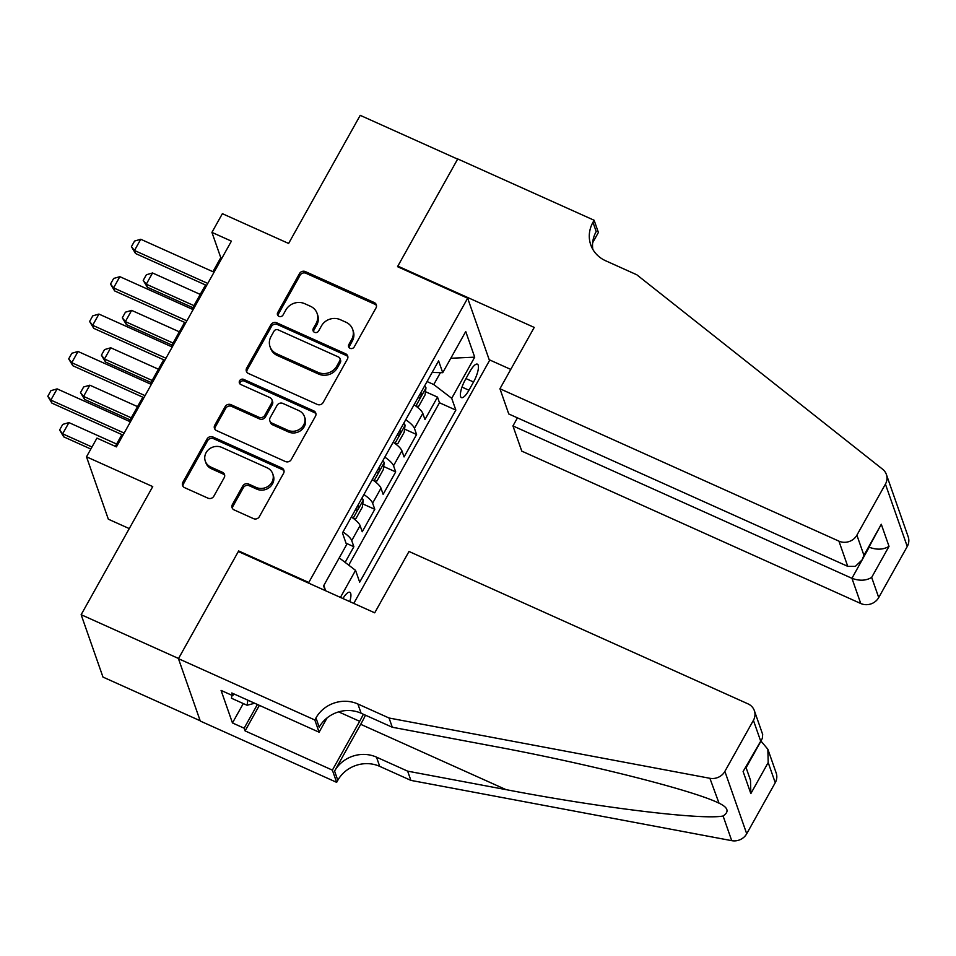 <?xml version="1.0" encoding="UTF-8"?>
<svg xmlns="http://www.w3.org/2000/svg" width="956" height="956" viewBox="0 0 956 956"><rect width="100%" height="100%" fill="white"/><g stroke="black" fill="none" stroke-linecap="round" stroke-linejoin="round"><path stroke-width="1.43" d="M350.087 348.319A3.059 2.808 -19.3 0 0 354.198 346.944L376.007 307.94A4.374 4.015 -19.3 0 0 374.238 302.55L305.394 271.6A4.374 4.015 -19.3 0 0 299.515 273.547L277.706 312.564A3.059 2.808 -19.3 0 0 278.949 316.34A3.059 2.808 -19.3 0 0 283.06 314.966L285.892 309.923A14.017 12.834 -19.3 0 1 304.689 303.673L310.425 306.255A14.017 12.834 -19.3 0 1 317.093 313.365A14.017 12.834 -19.3 0 1 316.101 323.498L313.281 328.553A3.059 2.808 -19.3 0 0 314.524 332.33A3.059 2.808 -19.3 0 0 318.635 330.955L321.455 325.912A14.017 12.834 -19.3 0 1 340.264 319.663L346 322.244A14.017 12.834 -19.3 0 1 352.656 329.354A14.017 12.834 -19.3 0 1 351.677 339.488L348.844 344.542A3.059 2.808 -19.3 0 0 350.087 348.319M349.776 601.599A14.28 4.111 114.2 0 0 349.836 592.29A14.28 4.111 114.2 0 0 342.917 598.516M232.392 504.541A4.374 4.015 -19.3 0 0 234.16 509.93L253.471 518.618A4.374 4.015 -19.3 0 0 259.351 516.67L283.562 473.34A4.374 4.015 -19.3 0 0 281.793 467.95L212.949 437A4.374 4.015 -19.3 0 0 207.07 438.959L182.859 482.278A4.374 4.015 -19.3 0 0 184.627 487.668L207.966 498.16A4.374 4.015 -19.3 0 0 213.833 496.2L224.206 477.665A4.374 4.015 -19.3 0 0 222.425 472.276L210.858 467.078A11.711 10.731 -19.3 0 1 205.289 461.127A11.711 10.731 -19.3 0 1 208.922 449.308A11.711 10.731 -19.3 0 1 221.84 447.432L267.154 467.807A11.711 10.731 -19.3 0 1 272.723 473.758A11.711 10.731 -19.3 0 1 269.102 485.564A11.711 10.731 -19.3 0 1 256.184 487.44L248.632 484.047A4.374 4.015 -19.3 0 0 242.752 486.007L232.392 504.541L232.977 506.226A4.374 4.015 -19.3 0 0 232.475 508.52M238.94 551.779L238.653 550.955L308.788 582.479L467.663 298.2L397.529 266.676L457.637 159.126L360.221 115.341L288.616 243.457L222.378 213.678L211.933 232.38L231.412 241.139L116.429 446.87L96.95 438.111L86.494 456.813L108.327 519.18L129.263 528.596M238.653 550.955L178.545 658.493L81.141 614.696L152.733 486.592L86.494 456.813M317.296 404.436A4.374 4.015 -19.3 0 0 323.164 402.476L347.387 359.157A4.374 4.015 -19.3 0 0 345.606 353.768L276.762 322.817A4.374 4.015 -19.3 0 0 270.883 324.765L246.672 368.096A4.374 4.015 -19.3 0 0 248.452 373.485L317.296 404.436M315.468 416.242L291.257 459.573A4.374 4.015 -19.3 0 1 285.378 461.521L216.534 430.582A4.374 4.015 -19.3 0 1 214.765 425.181L225.126 406.647A4.374 4.015 -19.3 0 1 231.005 404.687L258.921 417.246A4.374 4.015 -19.3 0 0 264.8 415.286L271.671 402.99A4.374 4.015 -19.3 0 0 269.903 397.6L240.84 384.539A3.059 2.808 -19.3 0 1 240.326 379.89A3.059 2.808 -19.3 0 1 243.708 379.389L313.699 410.853A4.374 4.015 -19.3 0 1 315.468 416.242M200.186 720.764L102.973 677.075L81.141 614.696M345.128 562.379L353.875 546.724L346.036 543.187M343.001 531.954A17.841 4.959 29.2 0 1 351.724 540.57L360.089 525.609L362.24 531.751L374.788 509.309L362.766 503.908M363.901 494.551A17.841 4.959 29.2 0 1 372.625 503.167L380.99 488.193L383.141 494.348L395.688 471.906L383.667 466.504M384.814 457.147A17.841 4.959 29.2 0 1 393.537 465.751L401.902 450.79L404.053 456.944L416.589 434.502L414.438 428.348A17.841 4.959 -150.8 0 0 405.714 419.744M404.567 429.101L416.589 434.502M469.886 371.549L465.285 379.771A13.826 3.979 114.2 0 0 461.437 397.612A13.826 3.979 114.2 0 0 468.942 390.227L473.543 381.994A13.826 3.979 114.2 0 0 477.379 364.152A13.826 3.979 114.2 0 0 469.886 371.549M309.075 583.315L308.788 582.479M353.78 603.403L489.496 360.567L467.663 298.2M339.237 557.874L355.548 570.362L359.683 582.168L455.845 410.1L451.71 398.305L433.761 384.551L427.057 381.54M355.548 570.362L340.432 597.404M325.219 590.569L323.582 585.885L346.574 544.741L342.451 532.946L438.613 360.878L442.736 372.685L465.739 331.529L474.702 357.162L451.71 398.305M348.725 565.139L439.473 402.751L437.501 397.099L424.954 419.541L422.803 413.386A17.841 4.959 -150.8 0 0 414.079 404.782M393.537 465.751L395.688 471.906M372.625 503.167L374.788 509.309M351.724 540.57L353.875 546.724M433.761 384.551L440.429 372.637M211.933 232.38L220.776 257.666L212.925 271.707M205.516 284.972L192.025 309.111M184.616 322.375L171.124 346.514M163.703 359.779L150.212 383.93M142.803 397.194L129.311 421.333M121.902 434.598L115.318 446.368M221.888 258.168L220.776 257.666M425.48 391.697L437.501 397.099M439.473 402.751L455.845 410.1M432.136 372.47L442.736 372.685M401.902 450.79A17.841 4.959 -150.8 0 0 393.167 442.186M380.99 488.193A17.841 4.959 -150.8 0 0 372.266 479.589M360.089 525.609A17.841 4.959 -150.8 0 0 351.366 516.993M450.802 358.261L474.702 357.162M325.614 590.748L323.845 585.419M349.083 347.542A3.059 2.808 -19.3 0 1 349.442 346.227L352.262 341.173A14.017 12.834 -19.3 0 0 353.242 331.051L352.656 329.354M317.093 313.365L317.679 315.062A14.017 12.834 -19.3 0 1 316.687 325.183L313.867 330.238A3.059 2.808 -19.3 0 0 313.508 331.553M376.509 305.645A4.374 4.015 -19.3 0 0 374.824 304.235L305.98 273.285A4.374 4.015 -19.3 0 0 300.1 275.232L278.304 314.249A3.059 2.808 -19.3 0 0 277.945 315.564M347.876 356.863A4.374 4.015 -19.3 0 0 346.203 355.453L277.36 324.502A4.374 4.015 -19.3 0 0 271.48 326.45L247.269 369.781A4.374 4.015 -19.3 0 0 246.768 372.063M339.774 360.782A3.059 2.808 -19.3 0 0 338.532 357.018L278.1 329.844A3.059 2.808 -19.3 0 0 273.99 331.218L271.014 336.536A14.017 12.834 -19.3 0 0 270.022 346.67A14.017 12.834 -19.3 0 0 276.678 353.792L317.99 372.362A14.017 12.834 -19.3 0 0 336.799 366.112L339.774 360.782L340.36 362.467A3.059 2.808 -19.3 0 0 340.575 360.257L339.989 358.572M270.022 346.67L270.62 348.354A14.017 12.834 -19.3 0 0 277.276 355.477L276.678 353.792M340.36 362.467L337.384 367.797A14.017 12.834 -19.3 0 1 318.575 374.047L277.276 355.477M271.982 399.823L272.579 401.508A4.374 4.015 -19.3 0 1 272.269 404.675L265.398 416.971A4.374 4.015 -19.3 0 1 259.518 418.931L231.591 406.384A4.374 4.015 -19.3 0 0 225.724 408.332L215.351 426.878A4.374 4.015 -19.3 0 0 214.861 429.16M315.97 413.96A4.374 4.015 -19.3 0 0 314.285 412.538L244.294 381.074A3.059 2.808 -19.3 0 0 239.825 383.762M287.899 430.272A11.711 10.731 -19.3 0 0 300.817 428.384A11.711 10.731 -19.3 0 0 304.438 416.577A11.711 10.731 -19.3 0 0 298.87 410.626L282.904 403.444A4.374 4.015 -19.3 0 0 277.037 405.404L270.154 417.7A4.374 4.015 -19.3 0 0 271.934 423.09L287.899 430.272L288.485 431.957A11.711 10.731 -19.3 0 0 301.403 430.069A11.711 10.731 -19.3 0 0 305.036 418.262L304.438 416.577M269.843 420.867L270.44 422.552A4.374 4.015 -19.3 0 0 272.52 424.775L271.934 423.09M288.485 431.957L272.52 424.775M272.723 473.758L273.32 475.443A11.711 10.731 -19.3 0 1 269.688 487.249A11.711 10.731 -19.3 0 1 256.77 489.125L249.217 485.732A4.374 4.015 -19.3 0 0 243.338 487.691L232.977 506.226M205.289 461.127L205.887 462.812A11.711 10.731 -19.3 0 0 211.443 468.763L210.858 467.078M224.696 475.371A4.374 4.015 -19.3 0 0 223.023 473.961L211.443 468.763M284.063 471.057A4.374 4.015 -19.3 0 0 282.379 469.635L213.535 438.685A4.374 4.015 -19.3 0 0 207.667 440.644L183.444 483.963A4.374 4.015 -19.3 0 0 182.954 486.257M416.35 406.408L418.8 406.133L425.062 394.912L425.97 387.789A11.819 3.286 -150.8 0 0 424.655 385.854M414.808 405.284A11.819 3.286 -150.8 0 0 414.199 404.555M418.178 397.445A11.819 3.286 29.2 0 1 418.573 397.911C420.497 398.007 421.333 396.501 421.082 393.418A11.819 3.286 -150.8 0 0 420.676 392.964M200.246 294.412L152.554 272.974L146.28 284.195L193.972 305.633M147.344 287.23L143.221 280.371L146.28 284.195L147.344 287.23L192.825 307.677M143.221 280.371L146.364 274.766L152.554 272.974M207.775 283.43L134.473 250.484L135.537 253.519L131.426 246.66L134.557 241.055L140.747 239.263L214.048 272.209M206.627 285.474L135.537 253.519M140.747 239.263L134.473 250.484L131.426 246.66M254.678 703.246L247.066 705.253L231.483 698.25L231.95 695.299M247.066 705.253L247.879 700.186M517.447 417.868L512.942 425.922L521.773 451.124L860.759 603.511L851.939 578.308L869.231 547.107M512.942 425.922L851.939 578.308C859.504 581.093 866.076 580.782 871.669 577.4L878.719 597.548L907.256 546.485L885.423 484.118A13.384 12.261 -19.3 0 0 886.367 474.439A13.384 12.261 -19.3 0 0 882.627 469.229L636.78 274.766L605.602 260.749A31.225 28.62 160.7 0 1 590.76 244.879A31.225 28.62 160.7 0 1 592.959 222.306L594.118 220.25L457.733 158.947L397.839 266.115L398.138 266.939M397.839 266.115L534.225 327.418L499.94 388.757L838.926 541.144A13.384 12.261 -19.3 0 0 856.887 535.181L885.423 484.118M594.118 220.25L598.396 232.463L592.648 242.752M489.209 359.731L510.743 369.41M499.94 388.757L508.759 413.96L847.745 566.346L838.926 541.144M886.367 474.439L908.2 536.806A13.384 12.261 160.7 0 1 907.256 546.485M878.719 597.548A13.384 12.261 160.7 0 1 860.759 603.511M592.816 249.349A31.225 28.62 160.7 0 1 596.197 231.531L592.959 222.306M869.171 547.214L869.291 547.262C876.855 550.047 883.428 549.736 889.02 546.354L871.669 577.4M856.887 535.181L863.937 555.317L862.049 559.953L855.345 566.382L847.745 566.346M863.937 555.317L881.289 524.27L862.049 559.953M409.001 551.469L747.986 703.855A13.384 12.261 -19.3 0 1 754.356 710.655A13.384 12.261 -19.3 0 1 753.412 720.334L724.875 771.384L746.708 833.763A13.384 12.261 160.7 0 1 731.722 840.659L410.889 780.383L379.711 766.365A31.225 28.62 -19.3 0 0 337.803 780.299L336.655 782.355L200.282 721.051L178.449 658.672L238.343 551.516L374.716 612.82L409.001 551.469M410.889 780.383L407.65 771.157L506.035 789.632C600.225 807.748 702.72 820.2 723.095 815.994C729.583 811.68 728.054 807.33 718.53 802.956C692.132 789.967 584.534 762.936 490.655 745.728L392.283 727.241L361.105 713.236A31.225 28.62 -19.3 0 0 319.196 727.158L315.97 717.92L314.823 719.976L178.449 658.672M392.283 727.241L389.056 718.016L357.879 703.998A31.225 28.62 -19.3 0 0 315.97 717.92M506.035 789.632L360.711 724.313L334.576 771.062A31.225 28.62 -19.3 0 1 376.485 757.14L407.65 771.157M775.244 782.701L768.194 762.553L767.859 749.241L776.188 773.022A13.384 12.261 160.7 0 1 775.244 782.701L746.708 833.763M719.02 803.171L709.89 778.292L389.056 718.016M259.375 705.349L245.095 730.898L244.15 728.197L257.415 704.476M233.778 693.853L232.762 695.669L221.075 690.411L232.463 722.939L244.15 728.197M232.762 695.669L231.818 692.969L319.101 732.2L314.823 719.976M336.655 782.355L332.377 770.13L359.659 721.314A50.19 14.448 114.2 0 0 363.376 714.252M245.095 730.898L332.377 770.13M760.892 740.972L767.859 749.241M360.711 724.313A58.101 16.73 114.2 0 0 365.479 715.196M327.095 717.884L319.101 732.2M709.89 778.292A13.384 12.261 -19.3 0 0 724.875 771.384M232.463 722.939L243.29 703.556M768.194 762.553L750.842 793.6L750.508 780.287L746.038 767.537M750.842 793.6L743.111 771.516L762.338 738.39L762.673 734.435L754.356 710.655M743.111 771.516L762.338 738.39M395.449 443.811L397.887 443.536L404.161 432.315L405.069 425.205A11.819 3.286 -150.8 0 0 403.743 423.257M393.896 442.688A11.819 3.286 -150.8 0 0 393.298 441.959M397.266 434.849A11.819 3.286 29.2 0 1 397.66 435.315C399.596 435.41 400.433 433.916 400.17 430.821A11.819 3.286 -150.8 0 0 399.775 430.367M179.334 331.816L131.641 310.377L125.367 321.598L173.06 343.037M126.431 324.634L122.32 317.786L125.367 321.598L126.431 324.634L171.925 345.08M122.32 317.786L125.451 312.17L131.641 310.377M374.537 481.215L376.987 480.94L383.26 469.719L384.169 462.608A11.819 3.286 -150.8 0 0 382.842 460.661M372.995 480.091A11.819 3.286 -150.8 0 0 372.386 479.362M376.365 472.264A11.819 3.286 29.2 0 1 376.76 472.718C378.684 472.814 379.52 471.32 379.269 468.237A11.819 3.286 -150.8 0 0 378.875 467.771M158.433 369.219L110.741 347.781L104.467 359.002L152.159 380.44M105.53 362.037L101.408 355.19L104.467 359.002L105.53 362.037L151.024 382.484M101.408 355.19L104.551 349.573L110.741 347.781M353.636 518.618L356.074 518.343L362.348 507.122L363.256 500.012A11.819 3.286 -150.8 0 0 361.942 498.064M352.095 517.495A11.819 3.286 -150.8 0 0 351.485 516.766M355.453 509.668A11.819 3.286 29.2 0 1 355.859 510.122C357.783 510.217 358.62 508.723 358.369 505.64A11.819 3.286 -150.8 0 0 357.962 505.174M137.533 406.623L89.828 385.184L83.566 396.405L131.259 417.844M84.63 399.441L80.507 392.593L83.566 396.405L84.63 399.441L130.112 419.887M80.507 392.593L83.638 386.977L89.828 385.184M116.62 444.038L68.928 422.6L62.654 433.821L91.979 447.002M63.717 436.844L59.607 429.997L62.654 433.821L63.717 436.844L90.844 449.045M59.607 429.997L62.738 424.392L68.928 422.6M186.874 320.834L113.573 287.887L114.636 290.923L110.514 284.063L113.656 278.459L119.847 276.666L193.136 309.613M185.727 322.877L114.636 290.923M119.847 276.666L113.573 287.887L110.514 284.063M165.962 358.237L92.66 325.291L93.724 328.326L89.613 321.479L92.744 315.862L98.934 314.07L172.235 347.016M164.826 360.281L93.724 328.326M98.934 314.07L92.66 325.291L89.613 321.479M145.061 395.641L71.76 362.694L72.823 365.73L68.701 358.882L71.843 353.266L78.034 351.473L151.335 384.42M143.914 397.684L72.823 365.73M78.034 351.473L71.76 362.694L68.701 358.882M124.149 433.056L50.859 400.098L51.923 403.133L47.8 396.286L50.931 390.669L57.121 388.877L130.422 421.835M123.013 435.1L51.923 403.133M57.121 388.877L50.859 400.098L47.8 396.286M414.438 428.348L422.803 413.386M465.954 378.576L473.543 381.994M461.987 387.096L468.942 390.227M352.262 341.173L351.677 339.488M313.867 330.238L313.281 328.553M316.687 325.183L316.101 323.498M278.304 314.249L277.706 312.564M300.1 275.232L299.515 273.547M305.98 273.285L305.394 271.6M374.824 304.235L374.238 302.55M349.442 346.227L348.844 344.542M247.269 369.781L246.672 368.096M271.48 326.45L270.883 324.765M277.36 324.502L276.762 322.817M346.203 355.453L345.606 353.768M318.575 374.047L317.99 372.362M337.384 367.797L336.799 366.112M215.351 426.878L214.765 425.181M225.724 408.332L225.126 406.647M231.591 406.384L231.005 404.687M259.518 418.931L258.921 417.246M265.398 416.971L264.8 415.286M272.269 404.675L271.671 402.99M244.294 381.074L243.708 379.389M314.285 412.538L313.699 410.853M243.338 487.691L242.752 486.007M249.217 485.732L248.632 484.047M256.77 489.125L256.184 487.44M223.023 473.961L222.425 472.276M183.444 483.963L182.859 482.278M207.667 440.644L207.07 438.959M213.535 438.685L212.949 437M282.379 469.635L281.793 467.95M415.86 406.037L425.958 387.969M881.289 524.27L889.02 546.354M361.105 713.236L357.879 703.998M376.485 757.14L379.711 766.365M760.462 740.47L753.412 720.334M731.722 840.659L723.095 815.994M334.576 771.062L337.803 780.299M338.663 711.873L359.659 721.314M746.098 767.692L761 741.02M394.948 443.441L405.045 425.384M374.047 480.844L384.145 462.788M353.146 518.248L363.232 500.191"/></g></svg>
